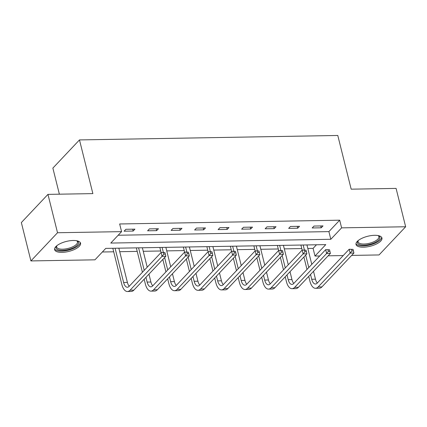 <?xml version="1.0" encoding="UTF-8"?>
<svg xmlns="http://www.w3.org/2000/svg" width="427" height="427" viewBox="0 0 427 427"><rect width="100%" height="100%" fill="white"/><g stroke="black" fill="none" stroke-linecap="round" stroke-linejoin="round"><path stroke-width="0.64" d="M73.188 240.486A13.36 5.14 -14 0 1 80.543 243.198A13.36 5.14 -14 0 1 75.045 249.181A13.36 5.14 -14 0 1 61.968 252.373A13.36 5.14 -14 0 1 54.613 249.662A13.36 5.14 -14 0 1 60.111 243.678A13.36 5.14 -14 0 1 73.188 240.486M374.596 235.309A13.36 5.14 -14 0 1 381.951 238.02A13.36 5.14 -14 0 1 376.454 244.004A13.36 5.14 -14 0 1 363.377 247.196A13.36 5.14 -14 0 1 356.022 244.484A13.36 5.14 -14 0 1 361.52 238.501A13.36 5.14 -14 0 1 374.596 235.309M59.374 194.189L52.873 168.099L79.481 139.917L337.789 135.476L351.175 189.172L396.085 188.403L405.65 226.758L379.043 254.94L351.651 255.415M343.233 255.559L328.144 255.816M319.722 255.96L314.993 256.045L325.78 244.618L105.752 248.397L94.965 259.824L30.915 260.924L57.522 232.736L121.572 231.637L110.785 243.064L330.813 239.285L341.6 227.858L405.65 226.758M307.814 248.461L313.082 248.37L314.993 256.045M102.357 251.994L113.705 251.797M119.736 251.695L137.211 251.396M143.242 251.289L160.723 250.991M166.754 250.884L184.234 250.585M190.266 250.484L207.741 250.185M213.772 250.078L231.253 249.779M237.284 249.672L254.764 249.373M260.796 249.272L278.276 248.968M284.302 248.866L301.782 248.567M57.522 232.736L47.957 194.381L21.35 222.568L30.915 260.924M313.082 248.37L316.476 244.778M118.178 235.234L328.902 231.615L339.689 220.188L119.656 223.967L121.572 231.637M323.02 225.904L313.978 226.059L312.18 227.965L321.221 227.81L323.02 225.904M299.508 226.31L290.467 226.465L288.668 228.37L297.715 228.215L299.508 226.31M276.002 226.716L266.96 226.87L265.162 228.776L274.203 228.621L276.002 226.716M252.49 227.116L243.449 227.276L241.65 229.176L250.692 229.021L252.49 227.116M228.979 227.522L219.937 227.676L218.138 229.582L227.18 229.427L228.979 227.522M205.472 227.927L196.431 228.082L194.632 229.988L203.674 229.833L205.472 227.927M181.961 228.328L172.919 228.488L171.12 230.388L180.162 230.233L181.961 228.328M158.449 228.733L149.407 228.888L147.609 230.793L156.65 230.639L158.449 228.733M134.943 229.139L125.896 229.294L124.102 231.199L133.144 231.044L134.943 229.139M47.957 194.381L92.867 193.612L79.481 139.917M339.689 220.188L341.6 227.858M328.902 231.615L330.813 239.285M320.757 225.947L321.221 227.81M297.245 226.347L297.715 228.215M273.739 226.753L274.203 228.621M250.227 227.159L250.692 229.021M226.716 227.559L227.18 229.427M203.209 227.965L203.674 229.833M179.698 228.37L180.162 230.233M156.186 228.771L156.65 230.639M132.68 229.176L133.144 231.044M353.423 250.905L353.044 249.368L351.533 249.395L351.917 250.932L353.423 250.905L353.908 253.024L350.14 253.088L318.174 286.949A12.847 6.106 89 0 1 315.526 288.289A12.847 6.106 89 0 1 309.911 281.158L308.721 276.392M306.992 269.448L303.891 257.011M263.496 275.292L264.687 280.064A8.567 4.073 -91 0 0 268.428 284.814A8.567 4.073 -91 0 0 270.195 283.923L302.161 250.062L300.907 245.045M306.938 244.938L311.779 264.372M313.514 271.316L315.473 279.189A8.567 4.073 -91 0 0 317.32 283.005M303.17 245.007L304.419 250.025M305.684 255.106L308.785 267.542M310.52 274.486L311.705 279.253A8.567 4.073 -91 0 0 315.452 284.008A8.567 4.073 -91 0 0 317.218 283.117L349.179 249.256L353.044 249.368M353.908 253.024L321.942 286.885A12.847 6.106 89 0 1 319.289 288.225L315.526 288.289M351.917 250.932L350.14 253.088L349.179 249.256L351.533 249.395M378.231 235.592A11.561 4.451 -14 0 1 378.429 235.683A11.561 4.451 -14 0 1 379.918 237.3A11.561 4.451 -14 0 1 369.563 244.388A11.561 4.451 -14 0 1 357.442 242.744A11.561 4.451 -14 0 1 358.034 240.764A11.561 4.451 -14 0 1 358.168 240.593M358.301 240.481A10.707 4.121 166 0 0 358.082 241.778A10.707 4.121 166 0 0 358.098 241.847A10.707 4.121 166 0 0 369.398 243.278A10.707 4.121 166 0 0 378.893 236.734A10.707 4.121 166 0 0 378.877 236.665A10.707 4.121 166 0 0 378.06 235.555M355.979 243.705A13.274 5.108 166 0 0 369.915 244.981A13.274 5.108 166 0 0 381.621 237.311M76.823 240.769A11.561 4.451 -14 0 1 77.02 240.86A11.561 4.451 -14 0 1 75.552 246.555A11.561 4.451 -14 0 1 62.417 250.345A11.561 4.451 -14 0 1 56.626 245.947A11.561 4.451 -14 0 1 56.754 245.771M56.892 245.664A10.707 4.121 166 0 0 56.69 247.025A10.707 4.121 166 0 0 62.582 249.197A10.707 4.121 166 0 0 73.065 246.641A10.707 4.121 166 0 0 77.468 241.847A10.707 4.121 166 0 0 76.652 240.737M54.571 248.882A13.274 5.108 166 0 0 61.696 251.108A13.274 5.108 166 0 0 80.212 242.488M329.916 251.306L329.532 249.774L328.021 249.8L328.406 251.332L329.916 251.306L330.397 253.43L326.628 253.494L294.662 287.355A12.847 6.106 89 0 1 292.015 288.695A12.847 6.106 89 0 1 286.4 281.564L285.209 276.792M283.48 269.853L280.379 257.412M239.99 275.698L241.175 280.464A8.567 4.073 -91 0 0 244.922 285.22A8.567 4.073 -91 0 0 246.683 284.329L278.65 250.468L277.395 245.45M283.427 245.344L288.273 264.777M290.002 271.716L291.967 279.594A8.567 4.073 -91 0 0 293.808 283.411M279.658 245.408L280.907 250.43M282.178 255.506L285.279 267.948M287.008 274.887L288.198 279.658A8.567 4.073 -91 0 0 291.94 284.414A8.567 4.073 -91 0 0 293.707 283.517L325.673 249.656L329.532 249.774M330.397 253.43L298.43 287.291A12.847 6.106 89 0 1 295.783 288.631L292.015 288.695M328.406 251.332L326.628 253.494L325.673 249.656L328.021 249.8M306.405 251.711L306.02 250.179L304.515 250.206L304.894 251.738L306.405 251.711L306.885 253.835L303.117 253.9L271.15 287.761A12.847 6.106 89 0 1 268.503 289.1A12.847 6.106 89 0 1 262.888 281.964L261.703 277.198M259.968 270.254L256.867 257.817M216.478 276.098L217.669 280.87A8.567 4.073 -91 0 0 221.41 285.626A8.567 4.073 -91 0 0 223.177 284.729L255.143 250.873L253.884 245.851M259.915 245.749L264.761 265.183M266.491 272.122L268.455 279.995A8.567 4.073 -91 0 0 270.302 283.816M256.147 245.813L257.401 250.83M258.666 255.912L261.767 268.353M304.894 251.738L303.117 253.9L302.161 250.062L306.02 250.179M306.885 253.835L274.919 287.697A12.847 6.106 89 0 1 272.271 289.036L268.503 289.1M302.161 250.062L304.515 250.206M282.893 252.117L282.509 250.58L281.003 250.606L281.388 252.143L282.893 252.117L283.379 254.236L279.61 254.3L247.644 288.161A12.847 6.106 89 0 1 244.991 289.501A12.847 6.106 89 0 1 239.382 282.37L238.191 277.603M236.462 270.659L233.361 258.223M231.626 251.279L230.377 246.256M236.409 246.149L241.25 265.583M242.984 272.527L244.943 280.4A8.567 4.073 -91 0 0 246.79 284.217M232.64 246.219L233.889 251.236M235.154 256.317L238.255 268.754M281.388 252.143L279.61 254.3L278.65 250.468L282.509 250.58M283.379 254.236L251.412 288.097A12.847 6.106 89 0 1 248.76 289.437L244.991 289.501M278.65 250.468L281.003 250.606M259.381 252.522L259.002 250.985L257.492 251.012L257.876 252.544L259.381 252.522L259.867 254.641L256.099 254.705L224.132 288.567A12.847 6.106 89 0 1 221.485 289.906A12.847 6.106 89 0 1 215.87 282.775L214.68 278.004M212.95 271.065L209.849 258.623M169.46 276.909L170.645 281.676A8.567 4.073 -91 0 0 174.392 286.432A8.567 4.073 -91 0 0 176.154 285.54L208.12 251.679L206.865 246.662M212.897 246.555L217.743 265.989M219.473 272.928L221.437 280.806A8.567 4.073 -91 0 0 223.278 284.622M209.129 246.619L210.378 251.642M211.648 256.718L214.749 269.159M257.876 252.544L256.099 254.705L255.143 250.873L259.002 250.985M259.867 254.641L227.901 288.503A12.847 6.106 89 0 1 225.253 289.842L221.485 289.906M255.143 250.873L257.492 251.012M235.875 252.923L235.49 251.391L233.985 251.418L234.364 252.949L235.875 252.923L236.355 255.047L232.587 255.111L200.621 288.972A12.847 6.106 89 0 1 197.973 290.312A12.847 6.106 89 0 1 192.358 283.176L191.173 278.409M189.439 271.465L186.337 259.029M184.608 252.085L183.354 247.062M189.385 246.961L194.232 266.395M195.961 273.333L197.925 281.206A8.567 4.073 -91 0 0 199.767 285.028M185.617 247.025L186.871 252.042M188.136 257.123L191.237 269.565M192.967 276.504L194.157 281.276A8.567 4.073 -91 0 0 197.898 286.026A8.567 4.073 -91 0 0 199.665 285.135L231.631 251.273L235.49 251.391M236.355 255.047L204.389 288.908A12.847 6.106 89 0 1 201.741 290.248L197.973 290.312M234.364 252.949L232.587 255.111L231.631 251.273L233.985 251.418M212.363 253.328L211.979 251.791L210.474 251.818L210.858 253.355L212.363 253.328L212.843 255.447L209.081 255.511L177.114 289.373A12.847 6.106 89 0 1 174.462 290.712A12.847 6.106 89 0 1 168.852 283.581L167.662 278.815M165.932 271.871L162.831 259.435M161.096 252.49L159.847 247.468M165.873 247.366L170.72 266.795M172.449 273.739L174.413 281.612A8.567 4.073 -91 0 0 176.26 285.428M162.111 247.43L163.36 252.448M164.625 257.529L167.726 269.965M210.858 253.355L209.081 255.511L208.12 251.679L211.979 251.791M212.843 255.447L180.877 289.309A12.847 6.106 89 0 1 178.23 290.648L174.462 290.712M208.12 251.679L210.474 251.818M188.851 253.734L188.472 252.197L186.962 252.224L187.346 253.755L188.851 253.734L189.337 255.853L185.569 255.917L153.603 289.778A12.847 6.106 89 0 1 150.955 291.118A12.847 6.106 89 0 1 145.34 283.987L144.15 279.215M142.421 272.277L136.336 247.873M142.367 247.767L147.214 267.201M148.943 274.139L150.907 282.017A8.567 4.073 -91 0 0 152.749 285.834M138.599 247.831L144.219 270.371M145.949 277.315L147.139 282.082A8.567 4.073 -91 0 0 150.88 286.837A8.567 4.073 -91 0 0 152.647 285.941L184.613 252.085L188.472 252.197M189.337 255.853L157.371 289.714A12.847 6.106 89 0 1 154.723 291.054L150.955 291.118M187.346 253.755L185.569 255.917L184.613 252.085L186.962 252.224M165.345 254.134L164.961 252.603L163.456 252.629L163.835 254.161L165.345 254.134L165.825 256.259L162.057 256.323L130.091 290.184A12.847 6.106 89 0 1 127.443 291.524A12.847 6.106 89 0 1 121.828 284.387L112.824 248.274M118.855 248.172L127.395 282.418A8.567 4.073 -91 0 0 129.237 286.239M115.087 248.236L123.627 282.487A8.567 4.073 -91 0 0 127.369 287.243A8.567 4.073 -91 0 0 129.135 286.346L161.102 252.485L164.961 252.603M165.825 256.259L133.859 290.12A12.847 6.106 89 0 1 131.212 291.46L127.443 291.524M163.835 254.161L162.057 256.323L161.102 252.485L163.456 252.629M315.473 279.189L311.705 279.253M321.942 286.885L318.174 286.949M291.967 279.594L288.198 279.658M298.43 287.291L294.662 287.355M268.455 279.995L264.687 280.064M274.919 287.697L271.15 287.761M244.943 280.4L241.175 280.464M251.412 288.097L247.644 288.161M221.437 280.806L217.669 280.87M227.901 288.503L224.132 288.567M197.925 281.206L194.157 281.276M204.389 288.908L200.621 288.972M174.413 281.612L170.645 281.676M180.877 289.309L177.114 289.373M150.907 282.017L147.139 282.082M157.371 289.714L153.603 289.778M127.395 282.418L123.627 282.487M133.859 290.12L130.091 290.184"/></g></svg>
